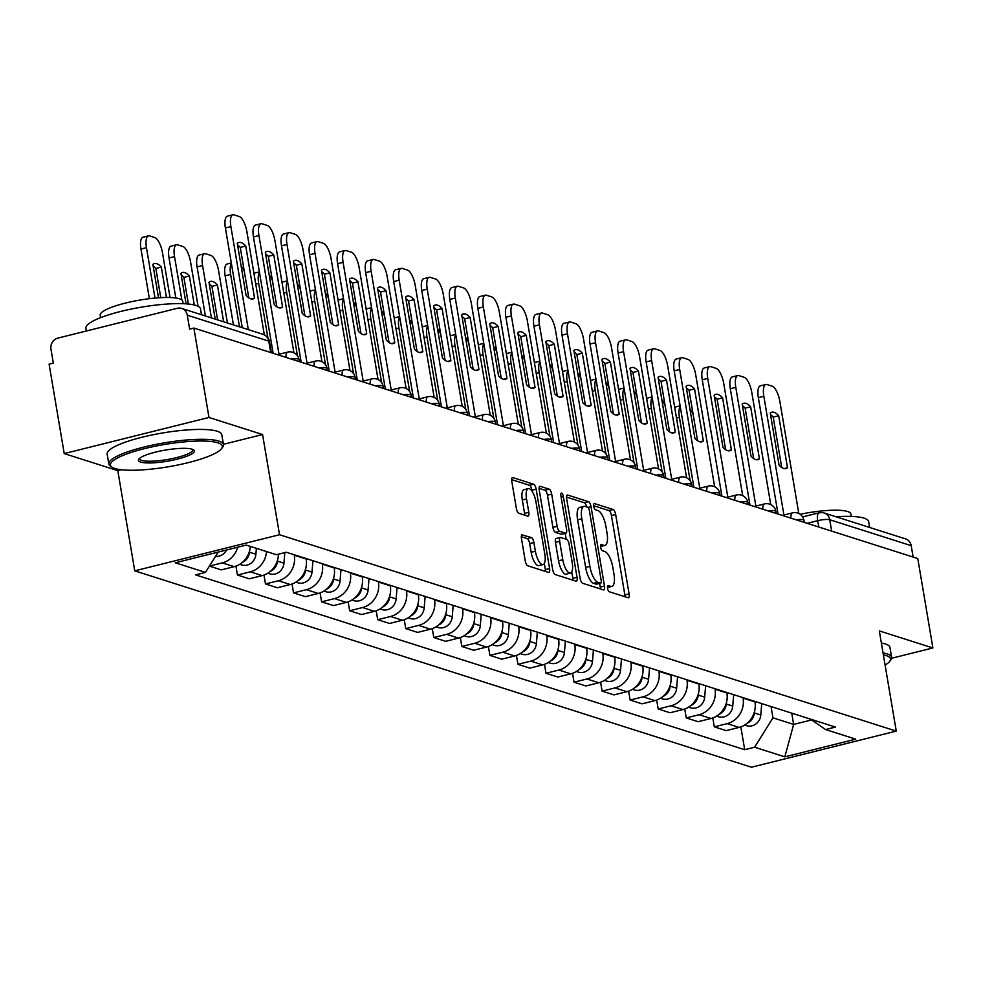 <?xml version="1.0" encoding="UTF-8"?>
<svg xmlns="http://www.w3.org/2000/svg" width="982" height="982" viewBox="0 0 982 982"><rect width="100%" height="100%" fill="white"/><g stroke="black" fill="none" stroke-linecap="round" stroke-linejoin="round"><path stroke-width="1.47" d="M607.563 588.279A3.192 1.129 76 0 0 609.319 591.765L628.075 597.731A4.566 1.608 76 0 0 628.431 597.756A4.566 1.608 76 0 0 629.094 593.889L615.665 514.494A4.566 1.608 76 0 0 613.161 509.523L594.405 503.557A3.192 1.129 76 0 0 594.159 503.545A3.192 1.129 76 0 0 593.693 506.246A3.192 1.129 76 0 0 595.448 509.732L597.878 510.505A14.607 5.168 76 0 1 605.906 526.413L607.023 533.03A14.607 5.168 76 0 1 604.912 545.403A14.607 5.168 76 0 1 603.77 545.341L601.34 544.568A3.192 1.129 76 0 0 601.094 544.556A3.192 1.129 76 0 0 600.628 547.269A3.192 1.129 76 0 0 602.383 550.742L604.814 551.516A14.607 5.168 76 0 1 612.842 567.436L613.971 574.053A14.607 5.168 76 0 1 611.86 586.426A14.607 5.168 76 0 1 610.706 586.364L608.275 585.591A3.192 1.129 76 0 0 608.03 585.579A3.192 1.129 76 0 0 607.563 588.279M522.485 534.699A4.566 1.608 76 0 0 522.117 534.674A4.566 1.608 76 0 0 521.467 538.541L525.235 560.82A4.566 1.608 76 0 0 527.739 565.792L548.57 572.42A4.566 1.608 76 0 0 548.926 572.432A4.566 1.608 76 0 0 549.589 568.566L536.16 489.183A4.566 1.608 76 0 0 533.643 484.212L512.825 477.583A4.566 1.608 76 0 0 512.457 477.559A4.566 1.608 76 0 0 511.806 481.425L516.348 508.332A4.566 1.608 76 0 0 518.864 513.304L527.776 516.139A4.566 1.608 76 0 0 528.132 516.164A4.566 1.608 76 0 0 528.795 512.297L526.536 498.954A12.214 4.321 76 0 1 528.304 488.606A12.214 4.321 76 0 1 535.976 501.962L544.826 554.229A12.214 4.321 76 0 1 543.058 564.564A12.214 4.321 76 0 1 535.374 551.221L533.901 542.506A4.566 1.608 76 0 0 531.397 537.535L521.81 534.859M279.526 534.736L262.575 434.535L208.994 417.473L193.871 328.062L917.777 558.537L932.9 647.96L879.32 630.898L896.259 731.099L279.526 534.736L134.755 570.849L751.488 767.212L896.259 731.099M580.117 578.288A4.566 1.608 76 0 0 582.633 583.259L603.451 589.9A4.566 1.608 76 0 0 603.82 589.912A4.566 1.608 76 0 0 604.47 586.045L591.041 506.663A4.566 1.608 76 0 0 588.537 501.692L567.706 495.051A4.566 1.608 76 0 0 567.351 495.038A4.566 1.608 76 0 0 566.688 498.905L580.117 578.288M576.017 581.16L555.186 574.531A4.566 1.608 76 0 1 552.67 569.56L539.241 490.165A4.566 1.608 76 0 1 539.904 486.299A4.566 1.608 76 0 1 540.26 486.323L549.183 489.159A4.566 1.608 76 0 1 551.688 494.13L557.138 526.327A4.566 1.608 76 0 0 559.642 531.299L565.558 533.177A4.566 1.608 76 0 0 565.914 533.201A4.566 1.608 76 0 0 566.577 529.335L560.906 495.812A3.192 1.129 76 0 1 561.373 493.099A3.192 1.129 76 0 1 563.373 496.597L577.035 577.306A4.566 1.608 76 0 1 576.373 581.172A4.566 1.608 76 0 1 576.017 581.16M208.994 417.473L64.223 453.586L49.1 364.175L53.323 363.119L50.966 349.187A9.304 8.507 -72.3 0 1 57.889 338.103L177.337 308.299A9.304 8.507 -72.3 0 1 181.67 308.422L263.127 334.359A9.304 8.507 107.7 0 1 268.749 341.122L187.292 315.185A9.304 8.507 -72.3 0 0 181.67 308.422M64.223 453.586L117.803 470.648L134.755 570.849M193.871 328.062L189.649 329.117L187.292 315.185M802.625 516.913L819.049 512.813A9.304 3.29 76 0 1 819.786 512.85A9.304 8.507 107.7 0 1 824.131 512.972L905.576 538.909A9.304 8.507 107.7 0 1 911.198 545.661L829.753 519.736A9.304 1.854 170.4 0 0 817.711 520.693L807.167 523.32M913.125 557.064L911.198 545.661M891.607 658.259L932.9 647.96M743.006 697.637L743.092 698.128A21.395 19.554 107.7 0 1 727.171 723.636L739.041 727.417A21.395 19.554 -72.3 0 0 754.962 701.897L754.876 701.418M739.041 727.417L726.164 730.633L714.295 726.852L712.785 717.94M727.171 723.636L714.295 726.852M684.736 709.004L686.246 717.916L698.116 721.696L710.98 718.48A21.395 19.554 -72.3 0 0 726.901 692.973L726.827 692.482M714.957 688.713L715.043 689.192A21.395 19.554 107.7 0 1 699.123 714.712L686.246 717.916M656.688 700.08L658.198 708.992L670.068 712.76L682.932 709.556A21.395 19.554 -72.3 0 0 698.853 684.037L698.779 683.558M686.909 679.777L686.983 680.268A21.395 19.554 107.7 0 1 671.074 705.776L658.198 708.992M628.64 691.144L630.149 700.056L642.007 703.836L654.884 700.62A21.395 19.554 -72.3 0 0 670.804 675.113L670.718 674.622M658.861 670.841L658.934 671.332A21.395 19.554 107.7 0 1 643.014 696.839L630.149 700.056M600.591 682.22L602.101 691.132L613.959 694.9L626.835 691.696A21.395 19.554 -72.3 0 0 642.756 666.177L642.67 665.698M630.812 661.917L630.886 662.408A21.395 19.554 107.7 0 1 614.965 687.916L602.101 691.132M572.543 673.284L574.04 682.195L585.91 685.976L598.787 682.76A21.395 19.554 -72.3 0 0 614.707 657.253L614.622 656.762M602.752 652.981L602.838 653.472A21.395 19.554 107.7 0 1 586.917 678.979L574.04 682.195M544.494 664.36L545.992 673.259L557.862 677.04L570.738 673.836A21.395 19.554 -72.3 0 0 586.659 648.316L586.573 647.838M574.703 644.057L574.789 644.536A21.395 19.554 107.7 0 1 558.868 670.055L545.992 673.259M516.434 655.424L517.944 664.335L529.814 668.116L542.69 664.9A21.395 19.554 -72.3 0 0 558.611 639.392L558.525 638.901M546.655 635.121L546.741 635.612A21.395 19.554 107.7 0 1 530.82 661.119L517.944 664.335M488.385 646.5L489.895 655.399L501.765 659.18L514.642 655.976A21.395 19.554 -72.3 0 0 530.562 630.456L530.476 629.978M518.606 626.197L518.692 626.676A21.395 19.554 107.7 0 1 502.772 652.195L489.895 655.399M460.337 637.563L461.847 646.475L473.717 650.256L486.581 647.04A21.395 19.554 -72.3 0 0 502.502 621.532L502.428 621.041M490.558 617.261L490.644 617.752A21.395 19.554 107.7 0 1 474.723 643.259L461.847 646.475M432.289 628.64L433.798 637.539L445.668 641.32L458.533 638.104A21.395 19.554 -72.3 0 0 474.453 612.596L474.38 612.105M462.51 608.337L462.583 608.815A21.395 19.554 107.7 0 1 446.675 634.335L433.798 637.539M404.24 619.703L405.75 628.615L417.608 632.396L430.484 629.18A21.395 19.554 -72.3 0 0 446.405 603.66L446.319 603.181M434.461 599.401L434.535 599.892A21.395 19.554 107.7 0 1 418.614 625.399L405.75 628.615M376.192 610.767L377.702 619.679L389.559 623.46L402.436 620.243A21.395 19.554 -72.3 0 0 418.357 594.736L418.271 594.245M406.413 590.477L406.487 590.955A21.395 19.554 107.7 0 1 390.566 616.475L377.702 619.679M348.144 601.843L349.641 610.755L361.511 614.523L374.387 611.32A21.395 19.554 -72.3 0 0 390.308 585.8L390.222 585.321M378.352 581.54L378.438 582.031A21.395 19.554 107.7 0 1 362.518 607.539L349.641 610.755M320.095 592.907L321.593 601.819L333.463 605.599L346.339 602.383A21.395 19.554 -72.3 0 0 362.26 576.876L362.174 576.385M350.304 572.604L350.39 573.095A21.395 19.554 107.7 0 1 334.469 598.603L321.593 601.819M292.035 583.983L293.544 592.895L305.414 596.663L318.291 593.459A21.395 19.554 -72.3 0 0 334.211 567.94L334.125 567.461M322.256 563.68L322.342 564.159A21.395 19.554 107.7 0 1 306.421 589.679L293.544 592.895M263.986 575.047L265.496 583.959L277.366 587.739L290.242 584.523A21.395 19.554 -72.3 0 0 306.163 559.016L306.077 558.525M294.207 554.744L294.293 555.235A21.395 19.554 107.7 0 1 278.372 580.743L265.496 583.959M235.938 566.123L237.448 575.022L249.318 578.803L262.182 575.599A21.395 19.554 -72.3 0 0 278.422 554.204M266.503 551.565A21.395 19.554 107.7 0 1 250.324 571.819L237.448 575.022M209.424 566.098L221.269 569.879L234.133 566.663A21.395 19.554 -72.3 0 0 250.324 546.409M237.681 547.22A21.395 19.554 107.7 0 1 222.276 562.882L209.424 566.086M771.054 706.574L772.957 717.842L793.64 724.421L811.623 719.941M791.738 713.153L793.64 724.421L784.827 756.852L754.618 747.228L772.957 717.842M810.408 719.094L825.531 729.54L855.739 739.164L784.827 756.852M218.164 552.08L205.484 572.396L195.565 574.875L744.7 749.708L754.618 747.228M205.484 572.396L175.287 562.784L246.187 545.096L276.396 554.707L286.314 552.24L835.449 727.073L825.531 729.54M262.575 434.535L223.417 444.306M121.387 469.752L117.803 470.648M740.833 726.876L744.7 749.708M607.477 587.506A14.607 5.168 76 0 0 607.637 587.469L611.86 586.426M600.53 546.495A14.607 5.168 76 0 0 600.702 546.458L604.912 545.403M625.018 596.761A4.566 1.608 76 0 0 624.871 594.945L611.442 515.55A4.566 1.608 76 0 0 608.938 510.579L593.619 505.705M586.671 506.933A4.566 1.608 76 0 0 584.315 502.735L566.54 497.076M600.407 588.93A4.566 1.608 76 0 0 600.248 587.101L599.621 583.394M600.468 583.099A3.192 1.129 76 0 0 600.726 583.112A3.192 1.129 76 0 0 601.18 580.411L589.396 510.726A3.192 1.129 76 0 0 587.641 507.24L585.076 506.43A14.607 5.168 76 0 0 583.934 506.368A14.607 5.168 76 0 0 581.823 518.742L589.875 566.381A14.607 5.168 76 0 0 597.915 582.289L600.468 583.099L596.246 584.155A3.192 1.129 76 0 0 596.504 584.167A3.192 1.129 76 0 0 596.712 584.045M583.934 506.368L579.711 507.424A14.607 5.168 76 0 0 577.6 519.797L581.823 518.742M596.246 584.155L593.693 583.345A14.607 5.168 76 0 1 585.653 567.424L577.6 519.797M539.093 488.349L544.961 490.214L549.183 489.159M561.999 534.061A4.566 1.608 76 0 1 561.692 534.245A4.566 1.608 76 0 1 561.336 534.233L555.419 532.354A4.566 1.608 76 0 1 552.915 527.383L547.465 495.186A4.566 1.608 76 0 0 544.961 490.214M565.202 533.373L566.184 539.228M571.733 571.99L572.813 578.361L577.035 577.306M562.784 559.728A12.214 4.321 76 0 0 570.456 573.083A12.214 4.321 76 0 0 572.224 562.735L569.118 544.323A4.566 1.608 76 0 0 566.602 539.351L560.685 537.473A4.566 1.608 76 0 0 560.329 537.449A4.566 1.608 76 0 0 559.666 541.315L562.784 559.728L558.562 560.783A12.214 4.321 76 0 0 566.246 574.139L570.456 573.083M556.475 538.529A4.566 1.608 76 0 0 556.107 538.504A4.566 1.608 76 0 0 555.456 542.371L559.666 541.315M558.562 560.783L555.456 542.371M572.96 580.19A4.566 1.608 76 0 0 572.813 578.361M543.058 564.564L538.836 565.62A12.214 4.321 76 0 1 531.152 552.265L529.679 543.562A4.566 1.608 76 0 0 527.174 538.59L521.307 536.724M528.304 488.606L524.081 489.662A12.214 4.321 76 0 0 522.314 500.01L526.536 498.954M524.719 515.169A4.566 1.608 76 0 0 524.572 513.353L522.314 500.01M532.121 491.319L531.937 490.239A4.566 1.608 76 0 0 529.421 485.268L511.647 479.609M545.513 571.45A4.566 1.608 76 0 0 545.366 569.621L544.323 563.472M693.12 414.367A13.957 4.935 76 0 0 689.916 408.843M680.219 406.438A13.957 4.935 76 0 0 679.421 417.35L690.15 480.763M755.256 701.541L755.121 703.112M754.409 711.889L754.323 712.944A11.624 10.63 107.7 0 1 747.192 723.206M761.725 703.603L760.792 715.006A11.624 10.63 107.7 0 1 746.59 725.673L744.638 725.047M674.757 407.763A13.957 4.935 -104 0 1 675.947 406.904L680.121 405.861M781.733 467.53L773.202 417.092A29.067 10.274 -104 0 0 770.514 414.637M778.039 514.052L758.349 397.661A13.957 4.935 -104 0 1 760.363 385.84L765.85 384.478A13.957 4.935 76 0 0 763.836 396.286L758.349 397.661M778.689 415.73A29.067 10.274 -104 0 0 771.827 412.207A29.067 10.274 -104 0 0 770.244 413.029L779.045 465.075A29.067 10.274 -104 0 0 785.907 468.598A29.067 10.274 -104 0 0 787.49 467.763L778.689 415.73L773.202 417.092M798.796 513.512L779.843 401.392A13.957 4.935 76 0 0 772.159 386.184L766.954 384.527A13.957 4.935 76 0 0 765.85 384.478M783.918 515.01L763.836 396.286M787.49 467.763L784.102 468.61M665.072 405.431A13.957 4.935 76 0 0 661.868 399.92M652.158 397.501A13.957 4.935 76 0 0 651.373 408.414L662.101 471.839M727.208 692.605L727.073 694.176M726.361 702.952L726.275 704.02A11.624 10.63 107.7 0 1 719.143 714.27M733.677 694.667L732.744 706.07A11.624 10.63 107.7 0 1 718.542 716.737L716.59 716.124M646.708 398.827A13.957 4.935 -104 0 1 647.899 397.968L652.073 396.924M637.023 396.507A13.957 4.935 76 0 0 633.807 390.983M624.11 388.565A13.957 4.935 76 0 0 623.325 399.49L634.041 462.903M699.159 683.681L699.024 685.252M698.312 694.016L698.227 695.084A11.624 10.63 107.7 0 1 691.095 705.346M705.628 685.743L704.695 697.146A11.624 10.63 107.7 0 1 690.481 707.801L688.542 707.187M618.66 389.903A13.957 4.935 -104 0 1 619.851 389.044L624.012 388M753.685 458.606L745.154 408.168A29.067 10.274 -104 0 0 742.466 405.701M749.978 505.116L730.301 388.725A13.957 4.935 -104 0 1 732.314 376.916L737.801 375.541A13.957 4.935 76 0 0 735.788 387.362L730.301 388.725M750.641 406.793A29.067 10.274 -104 0 0 743.779 403.271A29.067 10.274 -104 0 0 742.196 404.105L750.997 456.151A29.067 10.274 -104 0 0 757.846 459.674A29.067 10.274 -104 0 0 759.442 458.84L750.641 406.793L745.154 408.168M770.747 504.576L751.782 392.456A13.957 4.935 76 0 0 744.111 377.26L738.894 375.603A13.957 4.935 76 0 0 737.801 375.541M755.87 506.086L735.788 387.362M759.442 458.84L756.054 459.686M725.637 449.67L717.106 399.232A29.067 10.274 -104 0 0 714.405 396.777M721.93 496.18L702.253 379.801A13.957 4.935 -104 0 1 704.266 367.98L709.753 366.617A13.957 4.935 76 0 0 707.74 378.426L702.253 379.801M722.592 397.87A29.067 10.274 -104 0 0 715.731 394.334A29.067 10.274 -104 0 0 714.135 395.169L722.948 447.215A29.067 10.274 -104 0 0 729.798 450.738A29.067 10.274 -104 0 0 731.394 449.903L722.592 397.87L717.106 399.232M742.699 495.652L723.734 383.52A13.957 4.935 76 0 0 716.062 368.324L710.845 366.667A13.957 4.935 76 0 0 709.753 366.617M727.822 497.15L707.74 378.426M731.394 449.903L728.006 450.75M885.101 665.084A56.735 11.305 170.4 0 0 889.692 661.377A56.735 11.305 170.4 0 0 886.034 655.522A56.735 11.305 170.4 0 0 883.37 654.847M883.039 652.932A58.134 11.588 -9.6 0 1 887.077 653.865A58.134 11.588 -9.6 0 1 891.631 657.326A58.134 11.588 -9.6 0 1 890.821 659.855L889.692 661.377M835.94 516.728A58.134 11.588 -9.6 0 1 864.123 518.165A58.134 11.588 -9.6 0 1 868.677 521.638L869.671 527.469M800.146 514.298A41.858 8.335 -9.6 0 1 847.601 511.512A41.858 8.335 -9.6 0 1 850.878 514.016L851.296 516.422M881.37 643.038A58.134 11.588 -9.6 0 1 885.408 643.983A58.134 11.588 -9.6 0 1 889.962 647.445L891.631 657.326M217.869 442.796A56.735 11.305 170.4 0 0 148.736 447.62A56.735 11.305 170.4 0 0 111.997 467.174A56.735 11.305 170.4 0 0 114.882 468.488A56.735 11.305 170.4 0 0 172.844 465.971A56.735 11.305 170.4 0 0 221.539 448.639A56.735 11.305 170.4 0 0 217.869 442.796M111.997 467.174L110.426 466.106A58.134 11.588 -9.6 0 1 108.842 463.983A58.134 11.588 -9.6 0 1 153.732 444.846A58.134 11.588 -9.6 0 1 218.912 441.127A58.134 11.588 -9.6 0 1 223.466 444.601A58.134 11.588 -9.6 0 1 222.656 447.117L221.539 448.639M192.128 449.216A28.368 5.659 -9.6 0 1 193.577 449.879A28.368 5.659 -9.6 0 1 175.201 459.65A28.368 5.659 -9.6 0 1 140.635 462.068A28.368 5.659 -9.6 0 1 138.806 459.134A28.368 5.659 -9.6 0 1 163.147 450.468A28.368 5.659 -9.6 0 1 192.128 449.216M139.579 458.349A26.968 5.376 170.4 0 0 139.554 458.79A26.968 5.376 170.4 0 0 141.666 460.398A26.968 5.376 170.4 0 0 171.911 458.68A26.968 5.376 170.4 0 0 192.742 449.793A26.968 5.376 170.4 0 0 192.582 449.375M86.342 331.008L85.888 328.295A58.134 11.588 -9.6 0 1 130.79 309.146A58.134 11.588 -9.6 0 1 195.958 305.439A58.134 11.588 -9.6 0 1 200.512 308.9L201.506 314.743M100.594 317.652L100.189 315.247A41.858 8.335 -9.6 0 1 132.509 301.462A41.858 8.335 -9.6 0 1 179.436 298.786A41.858 8.335 -9.6 0 1 182.726 301.278L183.131 303.684M108.842 463.983L107.161 454.101A58.134 11.588 -9.6 0 1 152.063 434.952A58.134 11.588 -9.6 0 1 217.243 431.245A58.134 11.588 -9.6 0 1 221.797 434.707L223.466 444.601M608.975 387.571A13.957 4.935 76 0 0 605.759 382.059M596.062 379.641A13.957 4.935 76 0 0 595.264 390.554L605.992 453.979M671.099 674.744L670.976 676.316M670.252 685.092L670.166 686.16A11.624 10.63 107.7 0 1 663.046 696.41M677.58 676.807L676.647 688.21A11.624 10.63 107.7 0 1 662.433 698.877L660.493 698.251M590.612 380.967A13.957 4.935 -104 0 1 591.802 380.108L595.964 379.064M580.927 378.647A13.957 4.935 76 0 0 577.711 373.123M568.013 370.705A13.957 4.935 76 0 0 567.215 381.63L577.944 445.042M643.05 665.821L642.928 667.392M642.203 676.156L642.118 677.224A11.624 10.63 107.7 0 1 634.986 687.486M649.532 667.87L648.599 679.286A11.624 10.63 107.7 0 1 634.384 689.941L632.445 689.327M562.563 372.031A13.957 4.935 -104 0 1 563.754 371.171L567.915 370.14M552.878 369.711A13.957 4.935 76 0 0 549.662 364.199M539.965 361.781A13.957 4.935 76 0 0 539.167 372.694L549.895 436.106M615.002 656.884L614.879 658.456M614.155 667.232L614.069 668.288A11.624 10.63 107.7 0 1 606.937 678.55M621.483 658.947L620.538 670.35A11.624 10.63 107.7 0 1 606.336 681.017L604.384 680.391M534.503 363.107A13.957 4.935 -104 0 1 535.706 362.248L539.867 361.204M697.588 440.746L689.057 390.296A29.067 10.274 -104 0 0 686.357 387.841M693.881 487.256L674.204 370.865A13.957 4.935 -104 0 1 676.217 359.044L681.704 357.681A13.957 4.935 76 0 0 679.691 369.502L674.204 370.865M694.544 388.933A29.067 10.274 -104 0 0 687.682 385.41A29.067 10.274 -104 0 0 686.087 386.245L694.888 438.291A29.067 10.274 -104 0 0 701.749 441.814A29.067 10.274 -104 0 0 703.345 440.979L694.544 388.933L689.057 390.296M714.651 486.716L695.686 374.596A13.957 4.935 76 0 0 688.014 359.4L682.797 357.743A13.957 4.935 76 0 0 681.704 357.681M699.761 488.226L679.691 369.502M703.345 440.979L699.957 441.826M669.54 431.81L661.009 381.372A29.067 10.274 -104 0 0 658.308 378.917M665.833 478.32L646.144 361.941A13.957 4.935 -104 0 1 648.169 350.12L653.656 348.745A13.957 4.935 76 0 0 651.631 360.566L646.144 361.941M666.496 379.997A29.067 10.274 -104 0 0 659.634 376.474A29.067 10.274 -104 0 0 658.038 377.309L666.839 429.355A29.067 10.274 -104 0 0 673.701 432.878A29.067 10.274 -104 0 0 675.297 432.043L666.496 379.997L661.009 381.372M686.602 477.78L667.637 365.66A13.957 4.935 76 0 0 659.965 350.464L654.749 348.806A13.957 4.935 76 0 0 653.656 348.745M671.713 479.29L651.631 360.566M675.297 432.043L671.909 432.89M641.492 422.886L632.948 372.436A29.067 10.274 -104 0 0 630.26 369.981M637.784 469.396L618.095 353.004A13.957 4.935 -104 0 1 620.121 341.184L625.608 339.821A13.957 4.935 76 0 0 623.582 351.642L618.095 353.004M638.435 371.073A29.067 10.274 -104 0 0 631.586 367.55A29.067 10.274 -104 0 0 629.99 368.385L638.791 420.431A29.067 10.274 -104 0 0 645.653 423.954A29.067 10.274 -104 0 0 647.248 423.119L638.435 371.073L632.948 372.436M658.554 468.856L639.589 356.736A13.957 4.935 76 0 0 631.917 341.54L626.7 339.87A13.957 4.935 76 0 0 625.608 339.821M643.664 470.366L623.582 351.642M647.248 423.119L643.861 423.966M524.83 360.787A13.957 4.935 76 0 0 521.614 355.263M511.917 352.845A13.957 4.935 76 0 0 511.119 363.77L521.847 427.182M586.954 647.948L586.831 649.519M586.107 658.296L586.021 659.364A11.624 10.63 107.7 0 1 578.889 669.614M593.423 650.01L592.49 661.426A11.624 10.63 107.7 0 1 578.288 672.081L576.336 671.467M506.454 354.171A13.957 4.935 -104 0 1 507.645 353.311L511.818 352.28M613.431 413.95L604.9 363.512A29.067 10.274 -104 0 0 602.212 361.057M609.736 460.46L590.047 344.081A13.957 4.935 -104 0 1 592.06 332.26L597.547 330.885A13.957 4.935 76 0 0 595.534 342.706L590.047 344.081M610.387 362.137A29.067 10.274 -104 0 0 603.537 358.614A29.067 10.274 -104 0 0 601.941 359.449L610.743 411.495A29.067 10.274 -104 0 0 617.604 415.018A29.067 10.274 -104 0 0 619.188 414.183L610.387 362.137L604.9 363.512M630.505 459.92L611.54 347.8A13.957 4.935 76 0 0 603.869 332.603L598.652 330.946A13.957 4.935 76 0 0 597.547 330.885M615.616 461.43L595.534 342.706M619.188 414.183L615.8 415.03M496.769 351.851A13.957 4.935 76 0 0 493.565 346.339M483.868 343.921A13.957 4.935 76 0 0 483.07 354.833L493.799 418.246M558.905 639.024L558.783 640.595M558.058 649.372L557.972 650.428A11.624 10.63 107.7 0 1 550.841 660.69M565.374 641.086L564.441 652.49A11.624 10.63 107.7 0 1 550.239 663.157L548.287 662.531M478.406 345.247A13.957 4.935 -104 0 1 479.597 344.387L483.77 343.344M585.382 405.026L576.851 354.576A29.067 10.274 -104 0 0 574.163 352.121M581.688 451.536L561.999 335.144A13.957 4.935 -104 0 1 564.012 323.323L569.499 321.961A13.957 4.935 76 0 0 567.486 333.782L561.999 335.144M582.338 353.213A29.067 10.274 -104 0 0 575.477 349.69A29.067 10.274 -104 0 0 573.893 350.525L582.694 402.559A29.067 10.274 -104 0 0 589.556 406.082A29.067 10.274 -104 0 0 591.139 405.259L582.338 353.213L576.851 354.576M602.457 450.996L583.492 338.876A13.957 4.935 76 0 0 575.82 323.679L570.603 322.01A13.957 4.935 76 0 0 569.499 321.961M587.567 452.506L567.486 333.782M591.139 405.259L587.752 406.094M468.721 342.927A13.957 4.935 76 0 0 465.517 337.403M455.82 334.985A13.957 4.935 76 0 0 455.022 345.91L465.75 409.322M530.857 630.088L530.722 631.659M530.01 640.436L529.924 641.504A11.624 10.63 107.7 0 1 522.792 651.753M537.326 632.15L536.393 643.566A11.624 10.63 107.7 0 1 522.191 654.221L520.239 653.607M450.357 336.31A13.957 4.935 -104 0 1 451.548 335.451L455.722 334.42M557.334 396.09L548.803 345.652A29.067 10.274 -104 0 0 546.115 343.197M553.639 442.6L533.95 326.22A13.957 4.935 -104 0 1 535.963 314.4L541.45 313.025A13.957 4.935 76 0 0 539.437 324.846L533.95 326.22M554.29 344.277A29.067 10.274 -104 0 0 547.428 340.754A29.067 10.274 -104 0 0 545.845 341.589L554.646 393.635A29.067 10.274 -104 0 0 561.508 397.158A29.067 10.274 -104 0 0 563.091 396.323L554.29 344.277L548.803 345.652M574.396 442.06L555.444 329.94A13.957 4.935 76 0 0 547.76 314.743L542.555 313.086A13.957 4.935 76 0 0 541.45 313.025M559.519 443.569L539.437 324.846M563.091 396.323L559.703 397.17M440.673 333.99A13.957 4.935 76 0 0 437.469 328.467M427.759 326.061A13.957 4.935 76 0 0 426.974 336.973L437.702 400.386M502.809 621.164L502.674 622.735M501.962 631.512L501.876 632.568A11.624 10.63 107.7 0 1 494.744 642.829M509.277 623.226L508.345 634.63A11.624 10.63 107.7 0 1 494.142 645.297L492.191 644.671M422.309 327.387A13.957 4.935 -104 0 1 423.5 326.527L427.673 325.484M529.286 387.166L520.755 336.716A29.067 10.274 -104 0 0 518.066 334.261M525.579 433.676L505.902 317.284A13.957 4.935 -104 0 1 507.915 305.463L513.402 304.101A13.957 4.935 76 0 0 511.389 315.922L505.902 317.284M526.242 335.353A29.067 10.274 -104 0 0 519.38 331.83A29.067 10.274 -104 0 0 517.796 332.653L526.597 384.698A29.067 10.274 -104 0 0 533.447 388.221A29.067 10.274 -104 0 0 535.043 387.399L526.242 335.353L520.755 336.716M546.348 433.136L527.383 321.016A13.957 4.935 76 0 0 519.711 305.819L514.494 304.15A13.957 4.935 76 0 0 513.402 304.101M531.471 434.633L511.389 315.922M535.043 387.399L531.655 388.234M412.624 325.054A13.957 4.935 76 0 0 409.408 319.543M399.711 317.125A13.957 4.935 76 0 0 398.925 328.049L409.641 391.462M474.76 612.228L474.625 613.799M473.913 622.576L473.827 623.644A11.624 10.63 107.7 0 1 466.695 633.893M481.229 614.29L480.296 625.706A11.624 10.63 107.7 0 1 466.082 636.361L464.142 635.747M394.261 318.45A13.957 4.935 -104 0 1 395.451 317.591L399.613 316.56M384.576 316.13A13.957 4.935 76 0 0 381.36 310.607M371.662 308.201A13.957 4.935 76 0 0 370.865 319.113L381.593 382.526M446.7 603.304L446.577 604.875M445.853 613.652L445.767 614.707A11.624 10.63 107.7 0 1 438.647 624.969M453.181 605.366L452.248 616.77A11.624 10.63 107.7 0 1 438.033 627.437L436.094 626.811M366.212 309.526A13.957 4.935 -104 0 1 367.403 308.667L371.564 307.624M356.527 307.194A13.957 4.935 76 0 0 353.311 301.683M343.614 299.264A13.957 4.935 76 0 0 342.816 310.177L353.545 373.602M418.651 594.368L418.528 595.939M417.804 604.716L417.718 605.784A11.624 10.63 107.7 0 1 410.586 616.033M425.132 596.43L424.199 607.833A11.624 10.63 107.7 0 1 409.985 618.5L408.046 617.874M338.164 300.59A13.957 4.935 -104 0 1 339.355 299.731L343.516 298.688M328.479 298.27A13.957 4.935 76 0 0 325.263 292.746M315.566 290.328A13.957 4.935 76 0 0 314.768 301.253L325.496 364.666M390.603 585.444L390.48 587.015M389.756 595.779L389.67 596.847A11.624 10.63 107.7 0 1 382.538 607.109M397.084 587.506L396.139 598.91A11.624 10.63 107.7 0 1 381.937 609.564L379.985 608.95M310.103 291.666A13.957 4.935 -104 0 1 311.306 290.807L315.468 289.764M300.431 289.334A13.957 4.935 76 0 0 297.215 283.823M287.517 281.404A13.957 4.935 76 0 0 286.719 292.317L297.448 355.742M362.554 576.508L362.432 578.079M361.707 586.855L361.622 587.911A11.624 10.63 107.7 0 1 354.49 598.173M369.023 578.57L368.09 589.973A11.624 10.63 107.7 0 1 353.888 600.64L351.937 600.014M282.055 282.73A13.957 4.935 -104 0 1 283.246 281.871L287.419 280.827M272.37 280.41A13.957 4.935 76 0 0 269.166 274.886M259.469 272.468A13.957 4.935 76 0 0 258.671 283.393L267.877 337.82M334.506 567.584L334.371 569.155M333.659 577.919L333.573 578.987A11.624 10.63 107.7 0 1 326.441 589.249M340.975 569.634L340.042 581.049A11.624 10.63 107.7 0 1 325.84 591.704L323.888 591.09M254.007 273.794A13.957 4.935 -104 0 1 255.197 272.935L259.371 271.904M501.237 378.23L492.706 327.792A29.067 10.274 -104 0 0 490.006 325.324M497.53 424.74L477.853 308.348A13.957 4.935 -104 0 1 479.867 296.539L485.353 295.165A13.957 4.935 76 0 0 483.34 306.985L477.853 308.348M498.193 326.417A29.067 10.274 -104 0 0 491.331 322.894A29.067 10.274 -104 0 0 489.736 323.729L498.537 375.775A29.067 10.274 -104 0 0 505.399 379.298A29.067 10.274 -104 0 0 506.994 378.463L498.193 326.417L492.706 327.792M518.3 424.199L499.335 312.08A13.957 4.935 76 0 0 491.663 296.883L486.446 295.226A13.957 4.935 76 0 0 485.353 295.165M503.422 425.709L483.34 306.985M506.994 378.463L503.606 379.31M473.189 369.293L464.658 318.855A29.067 10.274 -104 0 0 461.957 316.4M469.482 415.816L449.805 299.424A13.957 4.935 -104 0 1 451.818 287.603L457.305 286.241A13.957 4.935 76 0 0 455.292 298.049L449.805 299.424M470.145 317.493A29.067 10.274 -104 0 0 463.283 313.97A29.067 10.274 -104 0 0 461.687 314.792L470.488 366.838A29.067 10.274 -104 0 0 477.35 370.361A29.067 10.274 -104 0 0 478.946 369.527L470.145 317.493L464.658 318.855M490.251 415.276L471.286 303.156A13.957 4.935 76 0 0 463.614 287.947L458.398 286.29A13.957 4.935 76 0 0 457.305 286.241M475.362 416.773L455.292 298.049M478.946 369.527L475.558 370.374M445.141 360.369L436.609 309.931A29.067 10.274 -104 0 0 433.909 307.464M441.434 406.879L421.744 290.488A13.957 4.935 -104 0 1 423.77 278.679L429.257 277.305A13.957 4.935 76 0 0 427.231 289.125L421.744 290.488M442.096 308.557A29.067 10.274 -104 0 0 435.235 305.034A29.067 10.274 -104 0 0 433.639 305.868L442.44 357.914A29.067 10.274 -104 0 0 449.302 361.437A29.067 10.274 -104 0 0 450.898 360.603L442.096 308.557L436.609 309.931M462.203 406.339L443.238 294.219A13.957 4.935 76 0 0 435.566 279.023L430.349 277.366A13.957 4.935 76 0 0 429.257 277.305M447.313 407.849L427.231 289.125M450.898 360.603L447.51 361.45M417.08 351.433L408.549 300.995A29.067 10.274 -104 0 0 405.861 298.54M413.385 397.943L393.696 281.564A13.957 4.935 -104 0 1 395.721 269.743L401.208 268.381A13.957 4.935 76 0 0 399.183 280.189L393.696 281.564M414.036 299.633A29.067 10.274 -104 0 0 407.186 296.098A29.067 10.274 -104 0 0 405.591 296.932L414.392 348.978A29.067 10.274 -104 0 0 421.253 352.501A29.067 10.274 -104 0 0 422.849 351.666L414.036 299.633L408.549 300.995M434.154 397.403L415.19 285.283A13.957 4.935 76 0 0 407.518 270.087L402.301 268.43A13.957 4.935 76 0 0 401.208 268.381M419.265 398.913L399.183 280.189M422.849 351.666L419.461 352.513M389.032 342.509L380.5 292.059A29.067 10.274 -104 0 0 377.812 289.604M385.337 389.019L365.648 272.628A13.957 4.935 -104 0 1 367.661 260.807L373.148 259.444A13.957 4.935 76 0 0 371.135 271.265L365.648 272.628M385.987 290.697A29.067 10.274 -104 0 0 379.138 287.174A29.067 10.274 -104 0 0 377.542 288.008L386.343 340.054A29.067 10.274 -104 0 0 393.205 343.577A29.067 10.274 -104 0 0 394.789 342.743L385.987 290.697L380.5 292.059M406.106 388.479L387.141 276.359A13.957 4.935 76 0 0 379.469 261.163L374.252 259.506A13.957 4.935 76 0 0 373.148 259.444M391.217 389.989L371.135 271.265M394.789 342.743L391.401 343.59M360.983 333.573L352.452 283.135A29.067 10.274 -104 0 0 349.764 280.68M357.288 380.083L337.599 263.704A13.957 4.935 -104 0 1 339.612 251.883L345.099 250.508A13.957 4.935 76 0 0 343.086 262.329L337.599 263.704M357.939 281.76A29.067 10.274 -104 0 0 351.077 278.237A29.067 10.274 -104 0 0 349.494 279.072L358.295 331.118A29.067 10.274 -104 0 0 365.157 334.641A29.067 10.274 -104 0 0 366.74 333.806L357.939 281.76L352.452 283.135M378.058 379.543L359.093 267.423A13.957 4.935 76 0 0 351.421 252.227L346.204 250.57A13.957 4.935 76 0 0 345.099 250.508M363.168 381.053L343.086 262.329M366.74 333.806L363.352 334.653M244.322 271.474A13.957 4.935 76 0 0 241.118 265.962M231.421 263.544A13.957 4.935 76 0 0 230.623 274.457L239.473 326.834M306.458 558.648L306.323 560.219M305.611 568.995L305.525 570.051A11.624 10.63 107.7 0 1 298.393 580.313M312.927 560.71L311.994 572.113A11.624 10.63 107.7 0 1 297.791 582.78L295.84 582.154M233.434 324.907L225.136 275.832A13.957 4.935 -104 0 1 227.149 264.011L231.322 262.967M332.935 324.649L324.404 274.199A29.067 10.274 -104 0 0 321.715 271.744M329.24 371.159L309.551 254.768A13.957 4.935 -104 0 1 311.564 242.947L317.051 241.584A13.957 4.935 76 0 0 315.038 253.405L309.551 254.768M329.891 272.836A29.067 10.274 -104 0 0 323.029 269.314A29.067 10.274 -104 0 0 321.445 270.148L330.247 322.194A29.067 10.274 -104 0 0 337.108 325.717A29.067 10.274 -104 0 0 338.692 324.882L329.891 272.836L324.404 274.199M349.997 370.619L331.044 258.499A13.957 4.935 76 0 0 323.36 243.303L318.156 241.633A13.957 4.935 76 0 0 317.051 241.584M335.12 372.129L315.038 253.405M338.692 324.882L335.304 325.729M223.65 321.789L217.427 284.964A29.067 10.274 76 0 0 210.565 281.441A29.067 10.274 76 0 0 208.97 282.276L215.205 319.101M227.431 322.992L218.569 270.627A13.957 4.935 76 0 0 210.897 255.43L205.68 253.761A13.957 4.935 76 0 0 204.587 253.712A13.957 4.935 76 0 0 202.574 265.533L211.425 317.898M277.562 560.059L277.476 561.127A11.624 10.63 107.7 0 1 270.345 571.377M284.817 552.608L283.945 563.189A11.624 10.63 107.7 0 1 269.743 573.844L267.791 573.23M217.611 319.874L211.94 286.327A29.067 10.274 76 0 0 209.252 283.872M205.385 315.971L197.087 266.895A13.957 4.935 -104 0 1 199.1 255.075L204.587 253.712M211.94 286.327L217.427 284.964M304.886 315.713L296.355 265.275A29.067 10.274 -104 0 0 293.667 262.82M301.179 362.223L281.503 245.844A13.957 4.935 -104 0 1 283.516 234.023L289.003 232.648A13.957 4.935 76 0 0 286.99 244.469L281.503 245.844M301.842 263.9A29.067 10.274 -104 0 0 294.981 260.377A29.067 10.274 -104 0 0 293.385 261.212L302.198 313.258A29.067 10.274 -104 0 0 309.048 316.781A29.067 10.274 -104 0 0 310.643 315.946L301.842 263.9L296.355 265.275M321.949 361.683L302.984 249.563A13.957 4.935 76 0 0 295.312 234.367L290.095 232.709A13.957 4.935 76 0 0 289.003 232.648M307.071 363.193L286.99 244.469M310.643 315.946L307.256 316.793M194.276 304.972L189.379 276.028A29.067 10.274 76 0 0 182.517 272.505A29.067 10.274 76 0 0 180.921 273.34L186.089 303.843M198.069 306.274L190.52 261.691A13.957 4.935 76 0 0 182.848 246.494L177.632 244.837A13.957 4.935 76 0 0 176.539 244.776A13.957 4.935 76 0 0 174.526 256.597L181.854 299.964M249.514 551.135L249.428 552.191A11.624 10.63 107.7 0 1 242.296 562.453M256.376 548.337L255.897 554.253A11.624 10.63 107.7 0 1 241.682 564.92L239.743 564.294M188.397 304.039L183.892 277.403A29.067 10.274 76 0 0 181.191 274.948M175.803 298L169.039 257.971A13.957 4.935 -104 0 1 171.052 246.151L176.539 244.776M183.892 277.403L189.379 276.028M276.838 306.789L268.307 256.339A29.067 10.274 -104 0 0 265.606 253.884M273.131 353.299L253.454 236.907A13.957 4.935 -104 0 1 255.467 225.087L260.954 223.724A13.957 4.935 76 0 0 258.941 235.545L253.454 236.907M273.794 254.976A29.067 10.274 -104 0 0 266.932 251.453A29.067 10.274 -104 0 0 265.336 252.288L274.138 304.322A29.067 10.274 -104 0 0 280.999 307.845A29.067 10.274 -104 0 0 282.595 307.022L273.794 254.976L268.307 256.339M293.9 352.759L274.935 240.639A13.957 4.935 76 0 0 267.264 225.443L262.047 223.773A13.957 4.935 76 0 0 260.954 223.724M279.023 354.269L258.941 235.545M282.595 307.022L279.207 307.857M166.461 297.472L161.33 267.104A29.067 10.274 76 0 0 154.469 263.581A29.067 10.274 76 0 0 152.873 264.416L158.519 297.791M170.046 297.521L162.472 252.767A13.957 4.935 76 0 0 154.8 237.57L149.583 235.901A13.957 4.935 76 0 0 148.491 235.852A13.957 4.935 76 0 0 146.465 247.673L154.996 298.074M226.523 549.994A11.624 10.63 107.7 0 1 215.488 556.377M160.778 297.656L155.843 268.467A29.067 10.274 76 0 0 153.143 266.012M149.374 298.675L140.978 249.035A13.957 4.935 -104 0 1 143.004 237.214L148.491 235.852M155.843 268.467L161.33 267.104M248.79 297.853L240.259 247.415A29.067 10.274 -104 0 0 237.558 244.96M242.272 327.718L225.394 227.984A13.957 4.935 -104 0 1 227.419 216.163L232.906 214.788A13.957 4.935 76 0 0 230.893 226.609L225.394 227.984M245.745 246.04A29.067 10.274 -104 0 0 238.884 242.517A29.067 10.274 -104 0 0 237.288 243.352L246.089 295.398A29.067 10.274 -104 0 0 252.951 298.921A29.067 10.274 -104 0 0 254.547 298.086L245.745 246.04L240.259 247.415M264.33 334.837L246.887 231.703A13.957 4.935 76 0 0 239.215 216.506L233.998 214.849A13.957 4.935 76 0 0 232.906 214.788M248.311 329.645L230.893 226.609M254.547 298.086L251.159 298.933M818.779 527.015L817.711 520.693A9.304 3.29 76 0 1 819.049 512.813A9.304 9.304 0 0 1 824.131 512.972A9.304 8.507 107.7 0 1 829.753 519.736L831.68 531.127M250.324 571.819L262.182 575.599M278.372 580.743L290.242 584.523M306.421 589.679L318.291 593.459M334.469 598.603L346.339 602.383M362.518 607.539L374.387 611.32M390.566 616.475L402.436 620.243M418.614 625.399L430.484 629.18M446.675 634.335L458.533 638.104M474.723 643.259L486.581 647.04M502.772 652.195L514.642 655.976M530.82 661.119L542.69 664.9M558.868 670.055L570.738 673.836M586.917 678.979L598.787 682.76M614.965 687.916L626.835 691.696M643.014 696.839L654.884 700.62M671.074 705.776L682.932 709.556M699.123 714.712L710.98 718.48M222.276 562.882L234.133 566.663M294.293 555.235L306.163 559.016M322.342 564.159L334.211 567.94M350.39 573.095L362.26 576.876M378.438 582.031L390.308 585.8M406.487 590.955L418.357 594.736M434.535 599.892L446.405 603.66M462.583 608.815L474.453 612.596M490.644 617.752L502.502 621.532M518.692 626.676L530.562 630.456M546.741 635.612L558.611 639.392M574.789 644.536L586.659 648.316M602.838 653.472L614.707 657.253M630.886 662.408L642.756 666.177M658.934 671.332L670.804 675.113M686.983 680.268L698.853 684.037M715.043 689.192L726.901 692.973M743.092 698.128L754.962 701.897M804.295 522.412L803.951 520.337A9.304 1.854 170.4 0 0 796.144 519.809M790.891 518.14A9.304 3.29 -104 0 1 792.523 512.862L782.323 515.415M776.246 513.476L775.89 511.413A9.304 1.854 170.4 0 0 768.096 510.885M748.198 504.552L747.842 502.477A9.304 1.854 170.4 0 0 740.035 501.949M720.15 495.615L719.794 493.553A9.304 1.854 170.4 0 0 711.987 493.025M692.101 486.691L691.745 484.617A9.304 1.854 170.4 0 0 683.938 484.089M664.041 477.755L663.697 475.693A9.304 1.854 170.4 0 0 655.89 475.153M635.992 468.819L635.649 466.757A9.304 1.854 170.4 0 0 627.842 466.229M607.944 459.895L607.6 457.821A9.304 1.854 170.4 0 0 599.793 457.293M579.896 450.959L579.552 448.897A9.304 1.854 170.4 0 0 571.745 448.369M551.847 442.035L551.491 439.961A9.304 1.854 170.4 0 0 543.697 439.433M523.799 433.099L523.443 431.037A9.304 1.854 170.4 0 0 515.636 430.509M495.75 424.175L495.394 422.1A9.304 1.854 170.4 0 0 487.588 421.573M467.702 415.239L467.346 413.177A9.304 1.854 170.4 0 0 459.539 412.649M439.641 406.315L439.298 404.24A9.304 1.854 170.4 0 0 431.491 403.712M411.593 397.379L411.249 395.316A9.304 1.854 170.4 0 0 403.442 394.789M383.545 388.455L383.201 386.38A9.304 1.854 170.4 0 0 375.394 385.852M355.496 379.518L355.153 377.456A9.304 1.854 170.4 0 0 347.346 376.916M327.448 370.582L327.092 368.52A9.304 1.854 170.4 0 0 319.297 367.992M299.4 361.658L299.044 359.584A9.304 1.854 170.4 0 0 291.237 359.056M762.842 509.216A9.304 3.29 -104 0 1 764.475 503.938L754.274 506.479M734.794 500.28A9.304 3.29 -104 0 1 736.426 495.002L726.226 497.555M706.745 491.344A9.304 3.29 -104 0 1 708.378 486.078L698.177 488.619M678.697 482.42A9.304 3.29 -104 0 1 680.33 477.142L670.117 479.695M650.636 473.484A9.304 3.29 -104 0 1 652.269 468.218L642.068 470.759M622.588 464.56A9.304 3.29 -104 0 1 624.221 459.281L614.02 461.835M594.54 455.623A9.304 3.29 -104 0 1 596.172 450.357L585.972 452.898M566.491 446.7A9.304 3.29 -104 0 1 568.124 441.421L557.923 443.962M538.443 437.763A9.304 3.29 -104 0 1 540.075 432.497L529.875 435.038M510.395 428.839A9.304 3.29 -104 0 1 512.027 423.561L501.827 426.102M482.346 419.903A9.304 3.29 -104 0 1 483.979 414.625L473.778 417.178M454.298 410.979A9.304 3.29 -104 0 1 455.93 405.701L445.718 408.242M426.237 402.043A9.304 3.29 -104 0 1 427.87 396.765L417.669 399.318M398.189 393.107A9.304 3.29 -104 0 1 399.821 387.841L389.621 390.382M370.14 384.183A9.304 3.29 -104 0 1 371.773 378.905L361.572 381.458M342.092 375.247A9.304 3.29 -104 0 1 343.725 369.981L333.524 372.522M314.044 366.323A9.304 3.29 -104 0 1 315.676 361.045L305.476 363.598M285.995 357.387A9.304 3.29 -104 0 1 287.628 352.121L277.427 354.662M270.676 352.513L268.749 341.122A9.304 1.854 170.4 0 1 269.473 341.675A9.304 9.304 0 0 0 263.127 334.359M607.465 587.175L610.706 586.364M600.518 546.152L603.77 545.341M608.938 510.579L613.161 509.523M611.442 515.55L615.665 514.494M624.871 594.945L629.094 593.889M567.044 495.223L567.706 495.051M584.315 502.735L588.537 501.692M587.948 507.436L591.041 506.663M600.248 587.101L604.47 586.045M585.653 567.424L589.875 566.381M593.693 583.345L597.915 582.289M539.597 486.483L540.26 486.323M547.465 495.186L551.688 494.13M552.915 527.383L557.138 526.327M555.419 532.354L559.642 531.299M561.336 534.233L565.558 533.177M561.139 497.162L563.373 496.597M527.174 538.59L531.397 537.535M529.679 543.562L533.901 542.506M531.152 552.265L535.374 551.221M524.572 513.353L528.795 512.297M512.15 477.743L512.825 477.583M529.421 485.268L533.643 484.212M531.937 490.239L536.16 489.183M545.366 569.621L549.589 568.566M760.792 715.006L754.323 712.944M676.5 418.074L679.421 417.35M732.744 706.07L726.275 704.02M648.451 409.15L651.373 408.414M704.695 697.146L698.227 695.084M620.403 400.214L623.325 399.49M676.647 688.21L670.166 686.16M592.355 391.29L595.264 390.554M648.599 679.286L642.118 677.224M564.306 382.354L567.215 381.63M620.538 670.35L614.069 668.288M536.258 373.43L539.167 372.694M592.49 661.426L586.021 659.364M508.21 364.494L511.119 363.77M564.441 652.49L557.972 650.428M480.149 355.558L483.07 354.833M536.393 643.566L529.924 641.504M452.101 346.634L455.022 345.91M508.345 634.63L501.876 632.568M424.052 337.698L426.974 336.973M480.296 625.706L473.827 623.644M396.004 328.774L398.925 328.049M452.248 616.77L445.767 614.707M367.955 319.837L370.865 319.113M424.199 607.833L417.718 605.784M339.907 310.913L342.816 310.177M396.139 598.91L389.67 596.847M311.859 301.977L314.768 301.253M368.09 589.973L361.622 587.911M283.81 293.053L286.719 292.317M340.042 581.049L333.573 578.987M255.75 284.117L258.671 283.393M311.994 572.113L305.525 570.051M225.136 275.832L230.623 274.457M283.945 563.189L277.476 561.127M197.087 266.895L202.574 265.533M255.897 554.253L249.428 552.191M169.039 257.971L174.526 256.597M140.978 249.035L146.465 247.673M803.951 520.337A9.304 9.304 0 0 0 792.523 512.862M775.89 511.413A9.304 9.304 0 0 0 764.475 503.938M747.842 502.477A9.304 9.304 0 0 0 736.426 495.002M719.794 493.553A9.304 9.304 0 0 0 708.378 486.078M691.745 484.617A9.304 9.304 0 0 0 680.33 477.142M663.697 475.693A9.304 9.304 0 0 0 652.269 468.218M635.649 466.757A9.304 9.304 0 0 0 624.221 459.281M607.6 457.821A9.304 9.304 0 0 0 596.172 450.357M579.552 448.897A9.304 9.304 0 0 0 568.124 441.421M551.491 439.961A9.304 9.304 0 0 0 540.075 432.497M523.443 431.037A9.304 9.304 0 0 0 512.027 423.561M495.394 422.1A9.304 9.304 0 0 0 483.979 414.625M467.346 413.177A9.304 9.304 0 0 0 455.93 405.701M439.298 404.24A9.304 9.304 0 0 0 427.87 396.765M411.249 395.316A9.304 9.304 0 0 0 399.821 387.841M383.201 386.38A9.304 9.304 0 0 0 371.773 378.905M355.153 377.456A9.304 9.304 0 0 0 343.725 369.981M327.092 368.52A9.304 9.304 0 0 0 315.676 361.045M299.044 359.584A9.304 9.304 0 0 0 287.628 352.121M271.351 352.722L269.473 341.675M596.504 584.167L600.726 583.112M561.692 534.245L565.914 533.201M556.107 538.504L560.329 537.449"/></g></svg>
